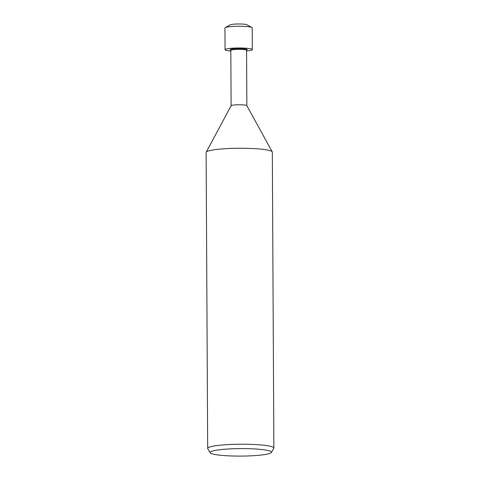 <?xml version="1.0" encoding="UTF-8"?>
<svg xmlns="http://www.w3.org/2000/svg" width="480" height="480" viewBox="0 0 480 480"><rect width="100%" height="100%" fill="white"/><g stroke="black" fill="none" stroke-linecap="round" stroke-linejoin="round"><path stroke-width="0.72" d="M231.108 105.732L230.82 50.37A7.872 0.96 -0.3 0 1 237.24 49.398A7.872 0.96 -0.3 0 1 246.564 50.292L246.852 105.654M230.82 50.43L230.19 49.818A8.562 1.044 -0.3 0 1 237.108 48.624A8.562 1.044 -0.3 0 1 247.188 49.728L246.564 50.346M231.108 105.768A7.872 0.96 -0.3 0 1 231.126 105.702A7.872 0.96 -0.3 0 1 237.528 104.79A7.872 0.96 -0.3 0 1 246.834 105.618L272.238 151.824M210.168 452.778L207.762 448.704A33.102 4.032 -0.3 0 1 207.678 448.416A33.102 4.032 -0.3 0 1 234.666 444.312A33.102 4.032 -0.3 0 1 273.876 448.068A33.102 4.032 -0.3 0 1 273.792 448.356L271.428 452.454A30.708 3.744 -0.3 0 1 246.462 456A30.708 3.744 -0.3 0 1 210.168 452.778A30.708 3.744 -0.3 0 1 235.128 448.704A30.708 3.744 -0.3 0 1 271.428 452.454M207.678 448.416L206.124 152.46A33.102 4.032 -0.3 0 1 233.118 148.356A33.102 4.032 -0.3 0 1 272.322 152.112L273.876 448.068M230.826 51.042A13.638 1.662 -0.3 0 1 225.054 49.716L224.94 27.996A13.638 1.662 -0.3 0 1 225.246 27.642A13.638 1.662 -0.3 0 1 236.058 26.304A13.638 1.662 -0.3 0 1 251.898 27.504A13.638 1.662 -0.3 0 1 252.21 27.852L252.324 49.572A13.638 1.662 -0.3 0 1 246.564 50.958M225.246 27.642L230.19 24.84A8.562 1.044 -0.3 0 1 236.976 24A8.562 1.044 -0.3 0 1 246.924 24.75L251.898 27.504M225.054 49.716A13.638 1.662 -0.3 0 1 236.172 48.024A13.638 1.662 -0.3 0 1 252.324 49.572M206.196 152.19A33.096 4.032 -0.3 0 1 233.118 148.356M231.126 105.702L206.208 152.172"/></g></svg>
